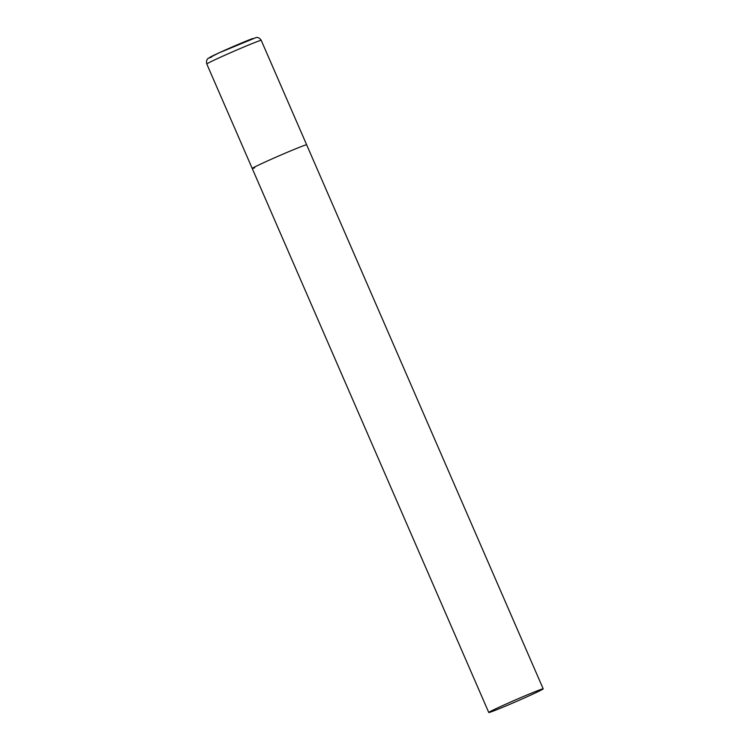 <?xml version="1.0" encoding="UTF-8"?>
<svg xmlns="http://www.w3.org/2000/svg" width="750" height="750" viewBox="0 0 750 750"><rect width="100%" height="100%" fill="white"/><g stroke="black" fill="none" stroke-linecap="round" stroke-linejoin="round"><path stroke-width="1.12" d="M304.163 145.491A29.672 0.9 -23.5 0 1 306.647 144.806A29.672 0.9 156.5 0 0 268.078 160.688A29.672 0.9 156.5 0 0 252.225 168.478A29.672 0.9 -23.5 0 1 273.45 158.287A29.672 0.9 -23.5 0 1 304.163 145.491M254.7 167.794A29.672 0.9 -23.5 0 1 252.225 168.478L206.803 64.022A29.672 0.9 -23.5 0 1 228.028 53.831A29.672 0.9 -23.5 0 1 258.75 41.044A29.672 0.9 -23.5 0 1 261.234 40.359C258.956 36.684 255.891 37.528 256.247 37.509L218.953 52.884L208.125 58.434C208.369 58.191 205.669 59.859 206.803 64.022M504.628 704.709A29.672 0.9 156.5 0 0 488.766 712.5A29.672 0.9 156.5 0 0 527.344 696.628A29.672 0.9 156.5 0 0 543.197 688.837A29.672 0.9 156.5 0 0 504.628 704.709M211.35 57.206A24.928 0.759 -23.5 0 1 222.581 51.234A24.928 0.759 -23.5 0 1 252.9 38.475M543.197 688.837L261.234 40.359M252.225 168.478L488.766 712.5"/></g></svg>
